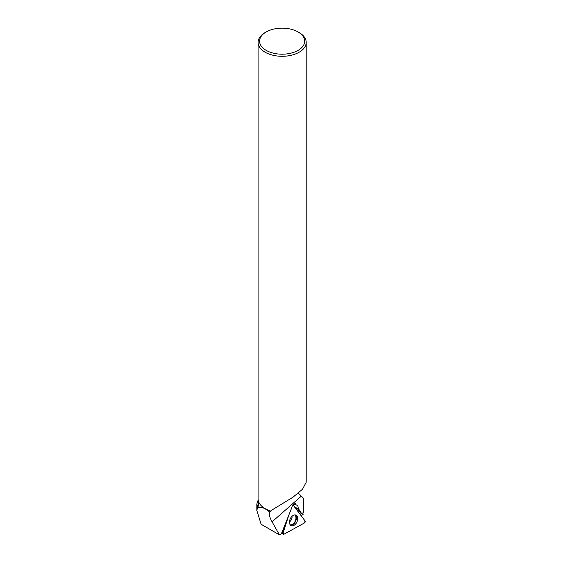 <?xml version="1.0" encoding="UTF-8"?>
<svg xmlns="http://www.w3.org/2000/svg" width="563" height="563" viewBox="0 0 563 563"><rect width="100%" height="100%" fill="white"/><g stroke="black" fill="none" stroke-linecap="round" stroke-linejoin="round"><path stroke-width="0.84" d="M283.879 534.287L304.477 522.943A1.196 0.76 114.7 0 0 305.104 520.993L293.267 505.039A1.196 0.76 114.7 0 0 292.95 504.842A1.196 0.76 114.7 0 0 292.943 504.842L305.104 520.993L304.477 522.943L283.879 534.287L283.027 533.147L288.643 515.666L283.027 533.147A1.196 0.76 114.7 0 0 283.196 534.28A1.196 0.76 114.7 0 0 283.879 534.287M297.334 520.909A5.785 3.688 114.7 0 0 295.814 515.039A5.785 3.688 114.7 0 0 289.854 519.846A5.785 3.688 114.7 0 0 290.987 525.539A5.785 3.688 114.7 0 0 297.334 520.909M298.939 492.773L298.798 493.638L303.436 498.22L303.767 512.393L301.627 513.569L298.334 508.516L297.728 505.159L296.251 505.032L295.512 503.723C293.576 503.646 292.324 504.99 291.761 507.756L281.373 533.787L279.438 534.85L261.133 524.28L256.798 510.388L257.72 507.305L259.48 507.756A23.836 13.758 180 0 1 258.304 503.477L258.304 500.704M266.186 31.964A22.555 13.019 0 0 0 266.186 50.381A22.555 13.019 0 0 0 298.087 50.381A22.555 13.019 0 0 0 298.087 31.964A22.555 13.019 0 0 0 266.186 31.964L265.124 32.577A24.061 13.892 0 0 0 258.079 42.401A24.061 13.892 0 0 0 265.124 52.225A24.061 13.892 0 0 0 291.345 55.237A24.061 13.892 0 0 0 306.202 42.401L306.202 482.245L302.5 489.254L292.908 497.249L271.732 510.148L269.79 512.098C268.804 514.075 269.564 517.32 272.077 521.817L279.438 534.85M269.79 512.098C264.807 508.1 261.373 506.651 259.48 507.756M270.74 511.077A23.836 13.758 180 0 1 265.286 508.727A23.836 13.758 180 0 1 265.201 508.678M258.171 500.021L256.862 503.906L257.72 507.305M301.114 515.617L303.091 514.526L302.901 512.872M306.202 42.401A24.061 13.892 0 0 0 299.15 32.577L298.087 31.964M270.754 511.049A24.061 13.892 180 0 1 265.124 508.628L265.124 508.628A24.061 13.892 180 0 1 258.079 498.811L258.079 42.401M285.497 523.513A4.356 2.773 114.7 0 0 285.385 524.364L282.626 532.964L281.444 533.618M296.349 509.198L296.715 508.065A3.765 2.4 114.7 0 0 296.792 507.805L300.705 513.139L301.627 513.569M293.935 503.962L296.251 505.032M298.334 508.516L296.792 507.805M282.633 532.936L283.027 533.147M295.118 514.906A5.665 3.603 -65.3 0 1 295.61 521.31A5.665 3.603 -65.3 0 1 290.424 525.096M290.191 524.822A5.51 3.512 114.7 0 0 295.209 521.12A5.51 3.512 114.7 0 0 294.752 514.906M292.021 516.299A4.215 2.681 -65.3 0 1 291.789 518.685A4.215 2.681 -65.3 0 1 289.473 521.845M301.289 496.165L272.077 521.817M294.885 507.221L296.715 508.065M282 533.309L283.196 534.28M256.827 510.388L256.827 503.906"/></g></svg>
